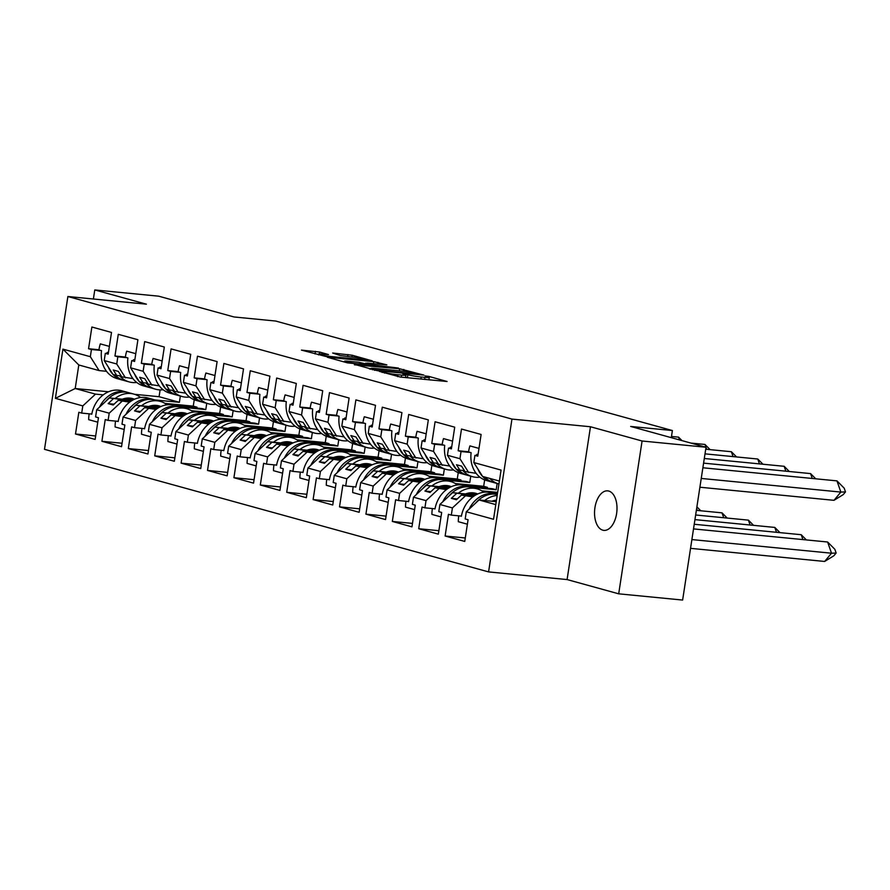 <?xml version="1.0" encoding="UTF-8"?>
<svg xmlns="http://www.w3.org/2000/svg" width="890" height="890" viewBox="0 0 890 890"><rect width="100%" height="100%" fill="white"/><g stroke="black" fill="none" stroke-linecap="round" stroke-linejoin="round"><path stroke-width="1.33" d="M379.318 371.364L400.545 377.082L447.08 381.499L428.924 376.414L425.064 375.925L427.701 376.704A9.745 0.779 8.7 0 1 429.303 377.393A9.745 0.779 8.7 0 1 424.986 377.382L421.215 377.015A9.745 0.779 8.7 0 1 407.865 374.768L402.669 373.644L404.36 374.423A9.745 0.779 8.7 0 1 405.951 375.113A9.745 0.779 8.7 0 1 401.635 375.102L397.875 374.734A9.745 0.779 8.7 0 1 384.524 372.487L379.318 371.364M602.775 530.173A19.847 11.125 -84.4 0 0 603.843 530.373A19.847 11.125 -84.4 0 0 616.737 512.651A19.847 11.125 -84.4 0 0 608.76 491.058A19.847 11.125 -84.4 0 0 607.703 490.857A19.847 11.125 -84.4 0 0 594.809 508.579A19.847 11.125 -84.4 0 0 602.775 530.173M706.015 447.247L682.63 600.06L618.695 593.819L642.079 441.006L706.015 447.247L630.698 426.455L672.384 430.538L275.7 321.045L234.014 316.962L158.698 296.181L94.774 289.94L93.383 299.007M319.632 352.04L301.443 350.104L325.718 356.434L372.243 360.851L352.14 355.221L332.66 353.019L340.203 355.544L351.962 356.99A8.144 0.656 8.7 0 1 360.261 358.225A8.144 0.656 8.7 0 1 364.455 359.449A8.144 0.656 8.7 0 1 360.851 359.449L331.102 356.545A8.144 0.656 8.7 0 1 322.803 355.31A8.144 0.656 8.7 0 1 318.609 354.087A8.144 0.656 8.7 0 1 322.224 354.087L328.521 354.576L319.632 352.04L319.343 353.931M642.079 441.006L590.471 426.755L511.961 419.079L67.885 296.515L146.394 304.18L94.774 289.94M354.454 364.366L377.371 370.685L423.907 375.102L399.632 368.772L354.387 364.789M347.378 362.853L327.275 357.235L373.8 361.64L386.861 364.878L367.192 363.087L371.909 364.833L398.42 368.048L347.378 362.853M132.922 378.595L121.785 376.848L118.337 371.397L113.264 369.995L116.712 375.447L112.986 374.423L104.208 360.528L105.309 353.352L108.191 354.142L111.506 332.448L91.881 327.019L88.555 348.724L91.436 349.514L90.335 356.701L99.113 370.585L78.798 364.978L75.205 388.518L95.508 394.125L103.229 394.871M177.655 406.196L202.063 408.577L205.79 409.6L206.747 403.337M130.429 401.579L118.192 400.378L129.629 402.158M181.36 407.22L205.79 409.6M159.332 385.882L148.185 384.135L144.747 378.684L139.663 377.282L143.112 382.733L139.385 381.71L130.619 367.815L131.709 360.639L134.59 361.429L137.905 339.735L118.281 334.317L114.955 356.011L117.836 356.801L116.735 363.988L125.512 377.872M204.055 413.483L228.463 415.864L232.19 416.887L233.147 410.624M156.829 408.866L144.592 407.665L156.028 409.445M207.759 414.506L232.19 416.887M185.732 393.169L174.596 391.422L171.147 385.971L166.063 384.569L169.512 390.02L165.785 388.997L157.018 375.102L158.109 367.926L160.99 368.716L164.316 347.022L144.681 341.604L141.354 363.298L144.236 364.088L143.134 371.275L151.912 385.159M230.454 420.77L254.863 423.151L258.589 424.174L259.546 417.911M183.229 416.153L170.991 414.951L182.428 416.731M234.159 421.793L258.589 424.174M212.132 400.455L200.995 398.709L197.547 393.258L192.463 391.856L195.911 397.307L192.196 396.284L183.418 382.389L184.519 375.213L187.389 376.003L190.716 354.309L171.08 348.891L167.765 370.585L170.635 371.386L169.534 378.561L178.311 392.445M256.854 428.057L281.262 430.437L284.989 431.461L285.946 425.197M209.628 423.44L197.391 422.238L208.827 424.018M260.559 429.08L284.989 431.461M238.531 407.742L227.395 405.996L223.946 400.545L218.862 399.143L222.311 404.594L218.595 403.57L209.817 389.675L210.919 382.5L213.789 383.29L217.115 361.596L197.48 356.178L194.165 377.872L197.035 378.673L195.934 385.848L204.711 399.732M283.254 435.344L307.662 437.724L311.389 438.748L312.346 432.484M236.028 430.727L223.791 429.525L235.227 431.316M286.958 436.367L311.389 438.748M264.931 415.029L253.795 413.283L250.346 407.831L245.273 406.43L248.722 411.881L244.995 410.857L236.217 396.962L237.319 389.787L240.189 390.577L243.515 368.883L223.88 363.465L220.564 385.159L223.435 385.96L222.344 393.135L231.111 407.019M309.664 442.63L334.073 445.011L337.788 446.035L338.756 439.771M262.428 438.014L250.19 436.812L261.627 438.603M313.358 443.654L337.788 446.035M291.33 422.316L280.194 420.57L276.745 415.118L271.673 413.716L275.121 419.168L271.394 418.144L262.617 404.249L263.718 397.074L266.599 397.863L269.915 376.17L250.279 370.752L246.964 392.445L249.834 393.247L248.744 400.422L257.522 414.306M336.064 449.917L360.472 452.298L364.188 453.322L365.156 447.058M288.827 445.3L276.59 444.099L288.026 445.89M339.757 450.941L364.188 453.322M317.73 429.614L306.594 427.856L303.145 422.405L298.072 421.003L301.521 426.455L297.794 425.431L289.016 411.536L290.118 404.36L292.999 405.15L296.314 383.457L276.679 378.039L273.363 399.732L276.245 400.533L275.144 407.709L283.921 421.593M362.464 457.204L386.872 459.585L390.588 460.608L391.555 454.345M315.227 452.587L302.989 451.386L314.426 453.177M366.168 458.228L390.588 460.608M344.13 436.901L332.993 435.143L329.545 429.692L324.472 428.29L327.921 433.742L324.194 432.718L315.416 418.823L316.517 411.647L319.399 412.437L322.714 390.743L303.089 385.326L299.763 407.019L302.645 407.82L301.543 414.996L310.321 428.88M388.863 464.491L413.272 466.872L416.998 467.895L417.955 461.632M341.627 459.874L329.4 458.673L340.837 460.464M392.568 465.514L416.998 467.895M370.529 444.188L359.393 442.43L355.944 436.979L350.871 435.577L354.32 441.028L350.593 440.005L341.816 426.121L342.917 418.934L345.798 419.724L349.114 398.03L329.489 392.612L326.163 414.306L329.044 415.107L327.943 422.283L336.72 436.167M415.263 471.778L439.671 474.159L443.398 475.182L444.355 468.919M368.037 467.161L355.8 465.959L367.236 467.751M418.968 472.801L443.398 475.182M396.94 451.475L385.793 449.717L382.355 444.266L377.271 442.864L380.72 448.315L376.993 447.292L368.226 433.408L369.317 426.221L372.198 427.011L375.513 405.317L355.889 399.899L352.562 421.593L355.444 422.394L354.342 429.57L363.12 443.454M441.663 479.065L466.071 481.445L469.798 482.469L470.754 476.206M394.437 474.448L382.199 473.246L393.636 475.038M445.367 480.088L469.798 482.469M423.34 458.762L412.204 457.004L408.755 451.553L403.671 450.151L407.119 455.602L403.404 454.579L394.626 440.695L395.716 433.508L398.598 434.298L401.924 412.604L382.288 407.186L378.962 428.88L381.843 429.681L380.742 436.857L389.52 450.741M468.062 486.352L492.47 488.732L496.197 489.756L497.154 483.493M420.837 481.735L408.599 480.533L420.036 482.324M471.767 487.375L496.197 489.756M449.739 466.049L438.603 464.291L435.154 458.84L430.07 457.438L433.519 462.889L429.803 461.866L421.026 447.982L422.127 440.795L424.997 441.585L428.324 419.891L408.688 414.473L405.373 436.167L408.243 436.968L407.142 444.143L415.919 458.027M497.421 493.928L494.462 493.639M447.236 489.022L434.999 487.831L446.435 489.611M476.139 473.335L465.003 471.578L461.554 466.126L456.481 464.725L459.919 470.176L456.203 469.152L447.425 455.268L448.527 448.082L451.397 448.872L454.723 427.178L435.088 421.76L431.772 443.454L434.643 444.255L433.552 451.43L442.319 465.314M473.636 496.309L461.398 495.118L472.835 496.898M511.961 419.079L488.577 571.903L44.5 449.328L67.885 296.515M438.726 488.855L426.021 500.636L413.494 497.187L426.199 485.395L448.426 488.232M412.326 481.568L399.621 493.349L398.52 500.536L395.638 499.746L392.323 521.44L411.948 526.858L415.274 505.164L412.393 504.363L413.494 497.187M399.621 493.349L387.094 489.901L399.799 478.108L422.027 480.945M385.915 474.281L373.21 486.062L372.12 493.249L369.239 492.459L365.924 514.153L385.548 519.571L388.874 497.877L385.993 497.076L387.094 489.901M373.21 486.062L360.695 482.614L373.399 470.821L395.627 473.658M359.516 466.994L346.811 478.776L345.721 485.962L342.839 485.172L339.513 506.866L359.148 512.284L362.475 490.59L359.593 489.789L360.695 482.614M346.811 478.776L334.295 475.327L347 463.534L369.216 466.371M333.116 459.707L320.411 471.489L319.31 478.675L316.44 477.886L313.113 499.579L332.749 504.997L336.064 483.303L333.194 482.502L334.295 475.327M320.411 471.489L307.896 468.04L320.589 456.247L342.817 459.084M306.716 452.42L294.011 464.202L292.91 471.389L290.04 470.599L286.714 492.292L306.349 497.71L309.664 476.017L306.794 475.216L307.896 468.04M294.011 464.202L281.485 460.753L294.19 448.961L316.417 451.797M280.317 445.134L267.612 456.915L266.511 464.102L263.64 463.312L260.314 485.005L279.95 490.423L283.265 468.73L280.394 467.929L281.485 460.753M267.612 456.915L255.085 453.466L267.79 441.674L290.018 444.511M253.917 437.847L241.212 449.628L240.111 456.815L237.23 456.025L233.914 477.719L253.55 483.137L256.865 461.443L253.984 460.642L255.085 453.466M241.212 449.628L228.686 446.179L241.39 434.387L263.618 437.224M227.517 430.56L214.813 442.341L213.711 449.528L210.83 448.738L207.515 470.432L227.139 475.85L230.465 454.156L227.584 453.355L228.686 446.179M214.813 442.341L202.286 438.892L214.991 427.1L237.218 429.937M201.118 423.273L188.413 435.054L187.312 442.241L184.43 441.451L181.115 463.145L200.739 468.563L204.066 446.869L201.185 446.068L202.286 438.892M188.413 435.054L175.886 431.606L188.591 419.813L210.819 422.65M174.707 415.986L162.013 427.767L160.912 434.954L158.031 434.164L154.715 455.858L174.34 461.276L177.666 439.582L174.785 438.781L175.886 431.606M162.013 427.767L149.487 424.319L162.191 412.526L184.419 415.363M148.307 408.699L135.603 420.481L134.512 427.667L131.631 426.866L128.316 448.571L147.94 453.989L151.267 432.295L148.385 431.494L149.487 424.319M135.603 420.481L123.087 417.032L135.792 405.239L158.019 408.076M121.908 401.412L109.203 413.194L108.102 420.38L105.231 419.579L101.905 441.284L121.541 446.702L124.867 425.008L121.986 424.207L123.087 417.032M109.203 413.194L96.687 409.745L109.392 397.952L131.609 400.789M95.508 394.125L82.803 405.907L81.702 413.094L78.832 412.293L75.505 433.997L95.141 439.415L98.456 417.722L95.586 416.921L96.687 409.745M82.803 405.907L55.391 398.342L62.923 349.136L90.335 356.701M104.208 360.528L116.735 363.988M130.619 367.815L143.134 371.275M157.018 375.102L169.534 378.561M183.418 382.389L195.934 385.848M209.817 389.675L222.344 393.135M236.217 396.962L248.744 400.422M262.617 404.249L275.144 407.709M289.016 411.536L301.543 414.996M315.416 418.823L327.943 422.283M341.816 426.121L354.342 429.57M368.226 433.408L380.742 436.857M394.626 440.695L407.142 444.143M421.026 447.982L433.552 451.43M447.425 455.268L459.952 458.717L468.719 472.601M499.39 481.067L482.603 476.439L473.825 462.555L474.926 455.368L477.797 456.158L481.123 434.465L461.487 429.047L458.172 450.741L461.042 451.541L459.952 458.717M473.825 462.555L501.07 470.076L493.538 519.282L466.293 511.761L478.998 499.969L495.786 504.608M465.125 496.142L452.42 507.923L451.319 515.11L448.438 514.32L445.122 536.014L464.758 541.432L468.073 519.738L465.192 518.937L466.293 511.761M452.42 507.923L439.894 504.474L452.598 492.682L474.826 495.519M426.021 500.636L424.919 507.823L422.038 507.033L418.723 528.727L438.347 534.145L441.674 512.451L438.792 511.65L439.894 504.474M671.294 437.669L672.384 430.538M121.174 375.88L116.712 375.447M166.152 404.16L196.99 407.175L196.846 408.065M194.243 399.755L193.263 406.151L196.99 407.175M193.263 406.151L164.939 403.381M132.577 400.222L109.392 397.952M113.108 398.976L108.124 403.615L113.197 405.017L118.192 400.378M147.584 383.167L143.112 382.733M192.563 411.447L223.39 414.462L223.245 415.352M220.642 407.041L219.663 413.438L223.39 414.462M219.663 413.438L191.339 410.668M158.976 407.509L135.792 405.239M139.508 406.263L134.524 410.902L139.597 412.304L144.592 407.665M173.984 390.454L169.512 390.02M218.962 418.734L249.79 421.749L249.656 422.639M247.042 414.328L246.063 420.725L249.79 421.749M246.063 420.725L217.75 417.955M185.376 414.796L162.191 412.526M165.907 413.55L160.923 418.189L165.996 419.591L170.991 414.951M200.384 397.741L195.911 397.307M245.362 426.021L276.189 429.036L276.056 429.926M273.441 421.615L272.462 428.012L276.189 429.036M272.462 428.012L244.149 425.242M211.776 422.082L188.591 419.813M192.318 420.837L187.323 425.476L192.396 426.877L197.391 422.238M226.783 405.028L222.311 404.594M271.762 433.308L302.589 436.322L302.455 437.213M299.841 428.902L298.862 435.299L302.589 436.322M298.862 435.299L270.549 432.529M238.175 429.369L214.991 427.1M218.718 428.123L213.722 432.763L218.795 434.164L223.791 429.525M253.183 412.315L248.722 411.881M298.161 440.595L328.989 443.609L328.855 444.499M326.241 436.189L325.273 442.586L328.989 443.609M325.273 442.586L296.949 439.816M264.575 436.656L241.39 434.387M245.117 435.41L240.122 440.049L245.206 441.451L250.19 436.812M279.582 419.602L275.121 419.168M324.561 447.881L355.388 450.896L355.255 451.786M352.651 443.476L351.672 449.873L355.388 450.896M351.672 449.873L323.348 447.103M290.986 443.943L267.79 441.674M271.517 442.697L266.522 447.336L271.606 448.738L276.59 444.099M305.982 426.889L301.521 426.455M350.96 455.168L381.788 458.183L381.654 459.073M379.051 450.763L378.072 457.16L381.788 458.183M378.072 457.16L349.748 454.389M317.385 451.23L294.19 448.961M297.916 449.984L292.921 454.623L298.005 456.025L302.989 451.386M332.382 434.175L327.921 433.742M377.36 462.455L408.199 465.47L408.054 466.36M405.451 458.05L404.472 464.447L408.199 465.47M404.472 464.447L376.147 461.676M343.785 458.517L320.589 456.247M324.316 457.271L319.332 461.91L324.405 463.312L329.4 458.673M358.792 441.462L354.32 441.028M403.76 469.742L434.598 472.757L434.454 473.647M431.85 465.337L430.871 471.733L434.598 472.757M430.871 471.733L402.547 468.963M370.184 465.804L347 463.534M350.716 464.569L345.732 469.197L350.805 470.599L355.8 465.959M385.192 448.749L380.72 448.315M430.17 477.029L460.998 480.044L460.864 480.934M458.25 472.623L457.271 479.02L460.998 480.044M457.271 479.02L428.947 476.25M396.584 473.091L373.399 470.821M377.115 471.856L372.131 476.484L377.204 477.886L382.199 473.246M411.592 456.036L407.119 455.602M456.57 484.316L487.397 487.331L487.264 488.221M484.649 479.91L483.671 486.307L487.397 487.331M483.671 486.307L455.357 483.537M422.984 480.378L399.799 478.108M403.515 479.143L398.531 483.771L403.604 485.172L408.599 480.533M437.991 463.323L433.519 462.889M482.97 491.603L497.555 493.038M497.655 492.381L481.757 490.824M449.383 487.664L426.199 485.395M429.926 486.43L424.93 491.058L430.003 492.459L434.999 487.831M464.391 470.61L459.919 470.176M475.783 494.951L452.598 492.682M456.325 493.716L451.33 498.344L456.403 499.746L461.398 495.118M496.242 501.66L478.998 499.969M590.471 426.755L567.086 579.568L618.695 593.819M567.086 579.568L488.577 571.903M160.122 389.898L159.076 396.706L134.59 394.315M108.536 391.778L75.205 388.518L55.391 398.342M106.522 371.308L99.113 370.585M154.96 399.933L179.391 402.313L180.347 396.039M159.076 396.706L179.391 402.313M78.798 364.978L62.923 349.136M465.281 537.983L445.122 536.014M461.409 516.1L451.319 515.11M470.265 452.443L461.042 451.541M468.596 451.764L458.172 450.741M477.874 455.658L474.926 455.368M438.881 530.696L418.723 528.727M412.482 523.409L392.323 521.44M386.082 516.122L365.924 514.153M359.682 508.835L339.513 506.866M333.272 501.548L313.113 499.579M306.872 494.262L286.714 492.292M280.472 486.975L260.314 485.005M254.073 479.688L233.914 477.719M227.673 472.401L207.515 470.432M201.273 465.114L181.115 463.145M174.874 457.827L154.715 455.858M148.474 450.54L128.316 448.571M122.064 443.253L101.905 441.284M95.664 435.966L75.505 433.997M435.01 508.813L424.919 507.823M443.865 445.156L434.643 444.255M442.197 444.477L431.772 443.454M451.475 448.371L448.527 448.082M91.803 414.072L81.702 413.094M100.648 350.415L91.436 349.514M98.99 349.748L88.555 348.724M108.269 353.642L105.309 353.352M118.203 421.359L108.102 420.38M127.059 357.702L117.836 356.801M125.39 357.035L114.955 356.011M134.668 360.928L131.709 360.639M144.603 428.657L134.512 427.667M153.458 364.989L144.236 364.088M151.79 364.322L141.354 363.298M161.068 368.215L158.109 367.926M171.002 435.944L160.912 434.954M179.858 372.276L170.635 371.386M178.189 371.608L167.765 370.585M187.467 375.502L184.519 375.213M197.402 443.231L187.312 442.241M206.258 379.563L197.035 378.673M204.589 378.895L194.165 377.872M213.867 382.789L210.919 382.5M223.802 450.518L213.711 449.528M232.657 386.85L223.435 385.96M230.988 386.182L220.564 385.159M240.267 390.076L237.319 389.787M250.201 457.805L240.111 456.815M259.057 394.148L249.834 393.247M257.388 393.469L246.964 392.445M266.666 397.363L263.718 397.074M276.601 465.092L266.511 464.102M285.456 401.435L276.245 400.533M283.799 400.756L273.363 399.732M293.077 404.65L290.118 404.36M303.001 472.379L292.91 471.389M311.856 408.721L302.645 407.82M310.198 408.043L299.763 407.019M319.477 411.936L316.517 411.647M329.411 479.666L319.31 478.675M338.256 416.008L329.044 415.107M336.598 415.33L326.163 414.306M345.876 419.223L342.917 418.934M355.811 486.952L345.721 485.962M364.666 423.295L355.444 422.394M362.998 422.617L352.562 421.593M372.276 426.51L369.317 426.221M382.211 494.239L372.12 493.249M391.066 430.582L381.843 429.681M389.397 429.903L378.962 428.88M398.676 433.797L395.716 433.508M408.61 501.526L398.52 500.536M417.466 437.869L408.243 436.968M415.797 437.19L405.373 436.167M425.075 441.084L422.127 440.795M457.293 498.923L451.33 498.344M430.894 491.636L424.93 491.058M404.494 484.349L398.531 483.771M378.083 477.062L372.131 476.484M351.684 469.775L345.732 469.197M325.284 462.489L319.332 461.91M298.884 455.202L292.921 454.623M272.485 447.915L266.522 447.336M246.085 440.628L240.122 440.049M219.685 433.341L213.722 432.763M193.286 426.054L187.323 425.476M166.886 418.767L160.923 418.189M140.475 411.48L134.524 410.902M114.076 404.194L108.124 403.615M407.03 377.716L405.618 377.327M430.371 379.997L428.958 379.607M370.796 369.061L369.339 368.916M374.89 369.828L417.466 374.189L415.652 373.377A9.745 0.779 8.7 0 0 402.302 371.13L375.202 368.471A9.745 0.779 8.7 0 0 370.885 368.471A9.745 0.779 8.7 0 0 372.487 369.161L374.812 370.329M343.507 361.785L344.463 361.885M348.179 361.229A8.144 0.656 8.7 0 0 344.564 361.229A8.144 0.656 8.7 0 0 348.769 362.453A8.144 0.656 8.7 0 0 357.068 363.687L368.393 364.488L358.659 362.252L348.179 361.229M691.886 539.574L831.516 553.213L827.611 541.999L693.521 528.905M827.611 541.999L834.842 549.286L836.144 553.024L833.852 555.772L824.641 561.457L831.516 553.213L836.144 553.024M690.54 548.351L824.641 561.457M469.141 509.125A27.612 22.762 -74.6 0 1 496.331 494.15L491.336 492.771A27.612 22.762 105.4 0 0 461.387 516.245L460.542 516.011M497.176 495.496A27.612 22.762 105.4 0 0 484.672 500.525M491.903 501.226A22.951 18.924 -74.6 0 1 496.475 500.136M496.331 494.15A27.612 22.762 -74.6 0 1 497.343 494.462A27.612 22.762 -74.6 0 0 475.572 503.15M458.795 515.844A27.612 22.762 105.4 0 0 458.317 521.696L467.395 524.199M702.877 467.773L836.967 480.878L844.198 488.165L845.5 491.903L843.208 494.64L833.986 500.325L699.896 487.219M833.986 500.325L840.861 492.081L701.242 478.442M845.5 491.903L840.861 492.081L836.967 480.878M498.945 483.982A27.612 22.762 -74.6 0 1 498.834 483.949A27.612 22.762 -74.6 0 1 489.789 478.42M477.908 469.019A27.612 22.762 105.4 0 0 491.647 481.968L486.652 480.589A27.612 22.762 -74.6 0 1 471.11 452.676L468.574 451.975A27.612 22.762 -74.6 0 1 469.92 445.901L478.987 448.404M476.005 455.469L476.951 454.334L477.941 455.235M484.794 477.04A27.612 22.762 105.4 0 0 493.85 482.58L498.834 483.949M491.647 481.968A27.612 22.762 105.4 0 0 492.76 482.235M802.902 539.585L801.211 534.712L694.233 524.266M801.211 534.712L806.385 539.93M442.742 501.838A27.612 22.762 -74.6 0 1 469.931 486.863L464.936 485.484A27.612 22.762 105.4 0 0 434.988 508.958L434.142 508.724M469.497 492.915L471.9 494.573M483.882 492.237L482.881 491.547A27.612 22.762 105.4 0 0 477.118 488.844A27.612 22.762 105.4 0 0 458.272 493.238M465.503 493.939A22.951 18.924 -74.6 0 1 475.883 493.338A22.951 18.924 -74.6 0 1 477.73 493.972M475.394 494.907L470.61 492.804M472.167 492.771A22.951 18.924 -74.6 0 1 473.48 493.594M473.324 492.849A22.951 18.924 -74.6 0 1 475.683 494.206L476.339 494.651M469.931 486.863A27.612 22.762 -74.6 0 1 471.021 487.197M432.395 508.557A27.612 22.762 105.4 0 0 431.917 514.409L440.984 516.912M449.172 495.864A27.612 22.762 -74.6 0 1 472.123 487.475L477.118 488.844M776.503 532.298L774.812 527.425L694.934 519.626M774.812 527.425L779.985 532.643M416.331 494.551A27.612 22.762 -74.6 0 1 443.52 479.577L438.536 478.197A27.612 22.762 105.4 0 0 408.577 501.671L407.731 501.437M443.098 485.628L445.501 487.286M457.482 484.95L456.481 484.26A27.612 22.762 105.4 0 0 450.718 481.557A27.612 22.762 105.4 0 0 431.873 485.951M439.093 486.652A22.951 18.924 -74.6 0 1 449.483 486.051A22.951 18.924 -74.6 0 1 451.33 486.685M448.983 487.62L444.21 485.517M445.768 485.484A22.951 18.924 -74.6 0 1 447.08 486.307M446.925 485.562A22.951 18.924 -74.6 0 1 449.283 486.919L449.928 487.364M443.52 479.577A27.612 22.762 -74.6 0 1 444.622 479.91M405.996 501.27A27.612 22.762 105.4 0 0 405.517 507.122L414.584 509.625M422.761 488.577A27.612 22.762 -74.6 0 1 445.723 480.188L450.718 481.557M750.103 525.011L748.412 520.138L695.646 514.987M748.412 520.138L753.585 525.356M389.931 487.264A27.612 22.762 -74.6 0 1 417.121 472.29L412.137 470.91A27.612 22.762 105.4 0 0 382.177 494.384L381.332 494.15M416.698 478.342L419.101 479.999M431.083 477.663L430.081 476.973A27.612 22.762 105.4 0 0 424.319 474.27A27.612 22.762 105.4 0 0 405.473 478.664M412.693 479.365A22.951 18.924 -74.6 0 1 423.084 478.764A22.951 18.924 -74.6 0 1 424.93 479.399M422.583 480.333L417.811 478.23M419.368 478.197A22.951 18.924 -74.6 0 1 420.681 479.02M420.525 478.275A22.951 18.924 -74.6 0 1 422.884 479.632L423.529 480.077M417.121 472.29A27.612 22.762 -74.6 0 1 418.211 472.623M379.585 493.983A27.612 22.762 105.4 0 0 379.118 499.835L388.185 502.338M396.361 481.29A27.612 22.762 -74.6 0 1 419.324 472.89L424.319 474.27M723.703 517.724L722.013 512.851L696.358 510.348M722.013 512.851L727.186 518.069M363.532 479.977A27.612 22.762 -74.6 0 1 390.721 465.003L385.726 463.623A27.612 22.762 105.4 0 0 355.778 487.097L354.932 486.863M390.298 471.055L392.69 472.712M404.683 470.376L403.682 469.686A27.612 22.762 105.4 0 0 397.919 466.983A27.612 22.762 105.4 0 0 379.073 471.377M386.293 472.078A22.951 18.924 -74.6 0 1 396.673 471.478A22.951 18.924 -74.6 0 1 398.531 472.112M396.184 473.046L391.411 470.944M392.957 470.91A22.951 18.924 -74.6 0 1 394.281 471.733M394.125 470.988A22.951 18.924 -74.6 0 1 396.484 472.345L397.129 472.79M390.721 465.003A27.612 22.762 -74.6 0 1 391.811 465.337M353.185 486.697A27.612 22.762 105.4 0 0 352.707 492.548L361.785 495.051M369.962 474.003A27.612 22.762 -74.6 0 1 392.924 465.603L397.919 466.983M697.304 510.437L696.636 508.524M696.892 506.855L700.786 510.782M337.132 472.69A27.612 22.762 -74.6 0 1 364.322 457.716L359.326 456.336A27.612 22.762 105.4 0 0 329.378 479.81L328.532 479.577M363.899 463.768L366.291 465.426M378.283 463.089L377.282 462.399A27.612 22.762 105.4 0 0 371.519 459.696A27.612 22.762 105.4 0 0 352.674 464.091M359.894 464.791A22.951 18.924 -74.6 0 1 370.273 464.18A22.951 18.924 -74.6 0 1 372.131 464.825M369.784 465.759L365.011 463.657M366.558 463.623A22.951 18.924 -74.6 0 1 367.882 464.447M367.726 463.701A22.951 18.924 -74.6 0 1 370.084 465.058L370.73 465.503M364.322 457.716A27.612 22.762 -74.6 0 1 365.412 458.05M326.786 479.41A27.612 22.762 105.4 0 0 326.307 485.261L335.385 487.764M343.562 466.716A27.612 22.762 -74.6 0 1 366.524 458.317L371.519 459.696M703.578 463.134L810.568 473.591L815.741 478.798M812.259 478.464L810.568 473.591M479.944 477.196A27.612 22.762 -74.6 0 1 472.434 476.662A27.612 22.762 -74.6 0 1 462.778 470.454M451.508 461.732A27.612 22.762 105.4 0 0 465.248 474.682L460.252 473.302A27.612 22.762 -74.6 0 1 444.711 445.389L442.174 444.689A27.612 22.762 -74.6 0 1 443.509 438.614L452.587 441.117M449.606 448.182L450.551 447.047L451.541 447.948M458.395 469.753A27.612 22.762 105.4 0 0 467.439 475.293L472.434 476.662M465.248 474.682A27.612 22.762 105.4 0 0 466.349 474.949M704.29 458.495L784.168 466.304L789.341 471.511M785.859 471.177L784.168 466.304M453.544 469.909A27.612 22.762 -74.6 0 1 446.035 469.375A27.612 22.762 -74.6 0 1 436.378 463.167M425.109 454.445A27.612 22.762 105.4 0 0 438.848 467.395L433.853 466.015A27.612 22.762 -74.6 0 1 418.311 438.103L415.775 437.402A27.612 22.762 -74.6 0 1 417.11 431.327L426.188 433.83M423.206 440.895L424.152 439.76L425.142 440.661M431.995 462.466A27.612 22.762 105.4 0 0 441.04 467.995L446.035 469.375M438.848 467.395A27.612 22.762 105.4 0 0 439.949 467.662M705.002 453.856L757.768 459.018L762.941 464.224M759.459 463.89L757.768 459.018M427.144 462.622A27.612 22.762 -74.6 0 1 419.635 462.088A27.612 22.762 -74.6 0 1 409.978 455.88M398.709 447.158A27.612 22.762 105.4 0 0 412.437 460.108L407.453 458.728A27.612 22.762 -74.6 0 1 391.911 430.816L389.375 430.115A27.612 22.762 -74.6 0 1 390.71 424.041L399.788 426.544M396.807 433.608L397.752 432.473L398.742 433.374M405.595 455.179A27.612 22.762 105.4 0 0 414.64 460.709L419.635 462.088M412.437 460.108A27.612 22.762 105.4 0 0 413.55 460.375M705.714 449.216L731.369 451.731L736.542 456.937M733.06 456.603L731.369 451.731M400.734 455.335A27.612 22.762 -74.6 0 1 393.235 454.801A27.612 22.762 -74.6 0 1 383.568 448.593M372.309 439.871A27.612 22.762 105.4 0 0 386.038 452.821L381.053 451.441A27.612 22.762 -74.6 0 1 365.512 423.529L362.964 422.828A27.612 22.762 -74.6 0 1 364.31 416.754L373.388 419.257M370.407 426.321L371.353 425.186L372.343 426.088M379.196 447.893A27.612 22.762 105.4 0 0 388.24 453.422L393.235 454.801M386.038 452.821A27.612 22.762 105.4 0 0 387.15 453.088M690.84 443.064L704.958 444.444L710.142 449.65M706.66 449.317L705.993 447.392M705.926 447.225L704.958 444.444M374.334 448.048A27.612 22.762 -74.6 0 1 366.836 447.514A27.612 22.762 -74.6 0 1 357.168 441.307M345.91 432.584A27.612 22.762 105.4 0 0 359.638 445.534L354.654 444.155A27.612 22.762 -74.6 0 1 339.112 416.242L336.565 415.541A27.612 22.762 -74.6 0 1 337.911 409.467L346.989 411.97M344.007 419.034L344.953 417.899L345.943 418.801M352.796 440.606A27.612 22.762 105.4 0 0 361.841 446.135L366.836 447.514M359.638 445.534A27.612 22.762 105.4 0 0 360.75 445.801M310.732 465.403A27.612 22.762 -74.6 0 1 337.922 450.429L332.927 449.05A27.612 22.762 105.4 0 0 302.978 472.523L302.133 472.29M337.499 456.481L339.891 458.139M351.873 455.802L350.882 455.113A27.612 22.762 105.4 0 0 345.12 452.409A27.612 22.762 105.4 0 0 326.274 456.804M333.494 457.505A22.951 18.924 -74.6 0 1 343.874 456.893A22.951 18.924 -74.6 0 1 345.732 457.538M343.384 458.472L338.612 456.37M340.158 456.336A22.951 18.924 -74.6 0 1 341.482 457.16M341.326 456.414A22.951 18.924 -74.6 0 1 343.674 457.772L344.33 458.216M337.922 450.429A27.612 22.762 -74.6 0 1 339.012 450.763M300.386 472.123A27.612 22.762 105.4 0 0 299.908 477.974L308.986 480.478M317.163 459.429A27.612 22.762 -74.6 0 1 340.125 451.03L345.12 452.409M671.483 436.456L678.558 437.157L682.007 440.617M679.526 439.938L678.558 437.157M347.934 440.761A27.612 22.762 -74.6 0 1 340.436 440.227A27.612 22.762 -74.6 0 1 330.769 434.02M319.51 425.298A27.612 22.762 105.4 0 0 333.238 438.247L328.243 436.868A27.612 22.762 -74.6 0 1 312.702 408.955L310.165 408.254A27.612 22.762 -74.6 0 1 311.511 402.18L320.578 404.683M317.608 411.747L318.553 410.613L319.543 411.514M326.385 433.319A27.612 22.762 105.4 0 0 335.441 438.848L340.436 440.227M333.238 438.247A27.612 22.762 105.4 0 0 334.351 438.514M284.333 458.116A27.612 22.762 -74.6 0 1 311.522 443.142L306.527 441.763A27.612 22.762 105.4 0 0 276.579 465.236L275.733 465.003M311.099 449.194L313.491 450.852M325.473 448.516L324.483 447.826A27.612 22.762 105.4 0 0 318.709 445.122A27.612 22.762 105.4 0 0 299.874 449.517M307.095 450.218A22.951 18.924 -74.6 0 1 317.474 449.606A22.951 18.924 -74.6 0 1 319.321 450.251M316.985 451.186L312.212 449.083M313.758 449.05A22.951 18.924 -74.6 0 1 315.082 449.873M314.926 449.127A22.951 18.924 -74.6 0 1 317.274 450.485L317.93 450.93M311.522 443.142A27.612 22.762 -74.6 0 1 312.613 443.476M273.987 464.836A27.612 22.762 105.4 0 0 273.508 470.688L282.586 473.191M290.763 452.142A27.612 22.762 -74.6 0 1 313.725 443.743L318.709 445.122M321.535 433.474A27.612 22.762 -74.6 0 1 314.036 432.941A27.612 22.762 -74.6 0 1 304.369 426.733M293.11 418.011A27.612 22.762 105.4 0 0 306.839 430.96L301.844 429.581A27.612 22.762 -74.6 0 1 286.302 401.668L283.765 400.967A27.612 22.762 -74.6 0 1 285.111 394.893L294.178 397.396M291.197 404.461L292.154 403.326L293.133 404.227M299.986 426.032A27.612 22.762 105.4 0 0 309.041 431.561L314.036 432.941M306.839 430.96A27.612 22.762 105.4 0 0 307.951 431.227M257.933 450.83A27.612 22.762 -74.6 0 1 285.123 435.855L280.127 434.476A27.612 22.762 105.4 0 0 250.179 457.95L249.334 457.716M284.689 441.907L287.092 443.565M299.073 441.229L298.083 440.539A27.612 22.762 105.4 0 0 292.309 437.836A27.612 22.762 105.4 0 0 273.475 442.23M280.695 442.931A22.951 18.924 -74.6 0 1 291.075 442.319A22.951 18.924 -74.6 0 1 292.921 442.964M290.585 443.899L285.812 441.796M287.359 441.763A22.951 18.924 -74.6 0 1 288.672 442.586M288.516 441.841A22.951 18.924 -74.6 0 1 290.874 443.198L291.531 443.643M285.123 435.855A27.612 22.762 -74.6 0 1 286.213 436.189M247.587 457.549A27.612 22.762 105.4 0 0 247.109 463.401L256.187 465.904M264.363 444.855A27.612 22.762 -74.6 0 1 287.325 436.456L292.309 437.836M295.135 426.188A27.612 22.762 -74.6 0 1 287.626 425.654A27.612 22.762 -74.6 0 1 277.969 419.446M266.7 410.724A27.612 22.762 105.4 0 0 280.439 423.673L275.444 422.294A27.612 22.762 -74.6 0 1 259.902 394.381L257.366 393.68A27.612 22.762 -74.6 0 1 258.712 387.606L267.779 390.109M264.797 397.174L265.743 396.039L266.733 396.929M273.586 418.745A27.612 22.762 105.4 0 0 282.642 424.274L287.626 425.654M280.439 423.673A27.612 22.762 105.4 0 0 281.552 423.94M231.534 443.543A27.612 22.762 -74.6 0 1 258.723 428.568L253.728 427.189A27.612 22.762 105.4 0 0 223.779 450.663L222.934 450.429M258.289 434.62L260.692 436.278M272.674 433.942L271.673 433.252A27.612 22.762 105.4 0 0 265.91 430.549A27.612 22.762 105.4 0 0 247.064 434.943M254.295 435.644A22.951 18.924 -74.6 0 1 264.675 435.032A22.951 18.924 -74.6 0 1 266.522 435.677M264.185 436.612L259.402 434.509M260.959 434.476A22.951 18.924 -74.6 0 1 262.272 435.299M262.116 434.554A22.951 18.924 -74.6 0 1 264.475 435.911L265.131 436.356M258.723 428.568A27.612 22.762 -74.6 0 1 259.813 428.902M221.187 450.262A27.612 22.762 105.4 0 0 220.709 456.114L229.787 458.617M237.964 437.569A27.612 22.762 -74.6 0 1 260.915 429.169L265.91 430.549M268.736 418.901A27.612 22.762 -74.6 0 1 261.226 418.367A27.612 22.762 -74.6 0 1 251.57 412.159M240.3 403.437A27.612 22.762 105.4 0 0 254.039 416.387L249.044 415.007A27.612 22.762 -74.6 0 1 233.503 387.083L230.966 386.394A27.612 22.762 -74.6 0 1 232.301 380.319L241.379 382.822M238.398 389.887L239.343 388.752L240.333 389.642M247.186 411.458A27.612 22.762 105.4 0 0 256.242 416.987L261.226 418.367M254.039 416.387A27.612 22.762 105.4 0 0 255.152 416.654M205.123 436.256A27.612 22.762 -74.6 0 1 232.323 421.282L227.328 419.902A27.612 22.762 105.4 0 0 197.38 443.376L196.523 443.142M231.889 427.334L234.292 428.991M246.274 426.655L245.273 425.965A27.612 22.762 105.4 0 0 239.51 423.262A27.612 22.762 105.4 0 0 220.664 427.656M227.896 428.357A22.951 18.924 -74.6 0 1 238.275 427.745A22.951 18.924 -74.6 0 1 240.122 428.39M237.786 429.325L233.002 427.222M234.56 427.189A22.951 18.924 -74.6 0 1 235.872 428.012M235.716 427.267A22.951 18.924 -74.6 0 1 238.075 428.624L238.72 429.069M232.323 421.282A27.612 22.762 -74.6 0 1 233.414 421.615M194.788 442.975A27.612 22.762 105.4 0 0 194.309 448.827L203.376 451.33M211.564 430.282A27.612 22.762 -74.6 0 1 234.515 421.882L239.51 423.262M242.336 411.614A27.612 22.762 -74.6 0 1 234.827 411.08A27.612 22.762 -74.6 0 1 225.17 404.872M213.9 396.15A27.612 22.762 105.4 0 0 227.64 409.1L222.645 407.72A27.612 22.762 -74.6 0 1 207.103 379.796L204.566 379.096A27.612 22.762 -74.6 0 1 205.902 373.032L214.98 375.536M211.998 382.6L212.944 381.465L213.934 382.355M220.787 404.171A27.612 22.762 105.4 0 0 229.831 409.7L234.827 411.08M227.64 409.1A27.612 22.762 105.4 0 0 228.741 409.367M178.723 428.969A27.612 22.762 -74.6 0 1 205.913 413.995L200.929 412.615A27.612 22.762 105.4 0 0 170.969 436.089L170.124 435.855M205.49 420.047L207.893 421.704M219.874 419.368L218.873 418.678A27.612 22.762 105.4 0 0 213.111 415.975A27.612 22.762 105.4 0 0 194.265 420.369M201.485 421.07A22.951 18.924 -74.6 0 1 211.876 420.458A22.951 18.924 -74.6 0 1 213.722 421.103M211.375 422.038L206.602 419.935M208.16 419.902A22.951 18.924 -74.6 0 1 209.473 420.725M209.317 419.98A22.951 18.924 -74.6 0 1 211.675 421.337L212.321 421.782M205.913 413.995A27.612 22.762 -74.6 0 1 207.003 414.328M168.388 435.688A27.612 22.762 105.4 0 0 167.91 441.54L176.977 444.043M185.153 422.995A27.612 22.762 -74.6 0 1 208.115 414.595L213.111 415.975M215.936 404.327A27.612 22.762 -74.6 0 1 208.427 403.793A27.612 22.762 -74.6 0 1 198.77 397.585M187.501 388.863A27.612 22.762 105.4 0 0 201.24 401.813L196.245 400.433A27.612 22.762 -74.6 0 1 180.703 372.51L178.167 371.809A27.612 22.762 -74.6 0 1 179.502 365.745L188.58 368.249M185.598 375.313L186.544 374.178L187.534 375.068M194.387 396.884A27.612 22.762 105.4 0 0 203.432 402.414L208.427 403.793M201.24 401.813A27.612 22.762 105.4 0 0 202.341 402.08M152.323 421.682A27.612 22.762 -74.6 0 1 179.513 406.708L174.529 405.328A27.612 22.762 105.4 0 0 144.569 428.802L143.724 428.568M179.09 412.76L181.493 414.417M193.475 412.081L192.474 411.391A27.612 22.762 105.4 0 0 186.711 408.688A27.612 22.762 105.4 0 0 167.865 413.082M175.085 413.783A22.951 18.924 -74.6 0 1 185.476 413.171A22.951 18.924 -74.6 0 1 187.323 413.817M184.975 414.751L180.203 412.649M181.76 412.615A22.951 18.924 -74.6 0 1 183.073 413.438M182.917 412.693A22.951 18.924 -74.6 0 1 185.276 414.039L185.921 414.495M179.513 406.708A27.612 22.762 -74.6 0 1 180.603 407.041M141.977 428.401A27.612 22.762 105.4 0 0 141.51 434.253L150.577 436.756M158.754 415.708A27.612 22.762 -74.6 0 1 181.716 407.309L186.711 408.688M189.537 397.04A27.612 22.762 -74.6 0 1 182.027 396.506A27.612 22.762 -74.6 0 1 172.371 390.298M161.101 381.576A27.612 22.762 105.4 0 0 174.829 394.526L169.845 393.146A27.612 22.762 -74.6 0 1 154.304 365.223L151.767 364.522A27.612 22.762 -74.6 0 1 153.102 358.459L162.18 360.962M159.199 368.026L160.144 366.891L161.135 367.781M167.988 389.598A27.612 22.762 105.4 0 0 177.032 395.127L182.027 396.506M174.829 394.526A27.612 22.762 105.4 0 0 175.942 394.793M125.924 414.395A27.612 22.762 -74.6 0 1 153.113 399.421L148.118 398.041A27.612 22.762 105.4 0 0 118.17 421.515L117.324 421.282M152.691 405.473L155.083 407.119M167.075 404.794L166.074 404.105A27.612 22.762 105.4 0 0 160.311 401.401A27.612 22.762 105.4 0 0 141.465 405.796M148.686 406.496A22.951 18.924 -74.6 0 1 159.065 405.885A22.951 18.924 -74.6 0 1 160.923 406.53M158.576 407.464L153.803 405.362M155.349 405.328A22.951 18.924 -74.6 0 1 156.673 406.151M156.518 405.406A22.951 18.924 -74.6 0 1 158.876 406.752L159.521 407.208M153.113 399.421A27.612 22.762 -74.6 0 1 154.204 399.755M115.578 421.115A27.612 22.762 105.4 0 0 115.099 426.966L124.177 429.47M132.354 408.421A27.612 22.762 -74.6 0 1 155.316 400.022L160.311 401.401M163.126 389.753A27.612 22.762 -74.6 0 1 155.628 389.219A27.612 22.762 -74.6 0 1 145.96 383.012M134.702 374.29A27.612 22.762 105.4 0 0 148.43 387.239L143.446 385.859A27.612 22.762 -74.6 0 1 127.904 357.936L125.357 357.235A27.612 22.762 -74.6 0 1 126.703 351.172L135.781 353.675M132.799 360.739L133.745 359.605L134.735 360.495M141.588 382.311A27.612 22.762 105.4 0 0 150.633 387.84L155.628 389.219M148.43 387.239A27.612 22.762 105.4 0 0 149.542 387.506M99.524 407.108A27.612 22.762 -74.6 0 1 126.714 392.134L121.719 390.755A27.612 22.762 105.4 0 0 91.77 414.228L90.925 413.995M126.291 398.186L128.683 399.832M140.676 397.507L139.674 396.818A27.612 22.762 105.4 0 0 133.912 394.114A27.612 22.762 105.4 0 0 115.066 398.509M122.286 399.209A22.951 18.924 -74.6 0 1 132.666 398.598A22.951 18.924 -74.6 0 1 134.524 399.243M132.176 400.177L127.403 398.075M128.95 398.041A22.951 18.924 -74.6 0 1 130.274 398.865M130.118 398.119A22.951 18.924 -74.6 0 1 132.477 399.465L133.122 399.922M126.714 392.134A27.612 22.762 -74.6 0 1 127.804 392.468M89.178 413.817A27.612 22.762 105.4 0 0 88.7 419.68L97.778 422.183M105.954 401.134A27.612 22.762 -74.6 0 1 128.917 392.735L133.912 394.114M136.726 382.466A27.612 22.762 -74.6 0 1 129.228 381.932A27.612 22.762 -74.6 0 1 119.56 375.725M108.302 367.003A27.612 22.762 105.4 0 0 122.03 379.952L117.035 378.573A27.612 22.762 -74.6 0 1 101.504 350.649L98.957 349.948A27.612 22.762 -74.6 0 1 100.303 343.885L109.381 346.388M106.4 353.452L107.345 352.318L108.335 353.208M115.177 375.024A27.612 22.762 105.4 0 0 124.233 380.553L129.228 381.932M122.03 379.952A27.612 22.762 105.4 0 0 123.143 380.219M384.435 373.088L384.524 372.487M397.585 376.648L397.875 374.734M401.323 377.16L401.635 375.102M405.484 374.79L405.584 374.134M407.409 377.761L407.865 374.768M420.903 379.073L421.215 377.015M424.664 379.44L424.986 377.382M428.824 377.071L428.924 376.414M382.155 372.454L382.244 371.853M399.321 370.83L399.632 368.772M403.537 371.252L403.804 369.483M372.387 369.762L372.487 369.161M373.489 363.699L373.8 361.64M377.705 364.11L377.972 362.352M366.246 363.899L366.335 363.298M371.798 365.534L371.909 364.833M347.656 356.579L347.968 354.52M351.873 356.99L352.14 355.221M315.071 353.942L315.461 351.339M476.673 494.473L475.683 494.206M450.273 487.186L449.283 486.919M423.874 479.899L422.884 479.632M397.474 472.612L396.484 472.345M371.074 465.325L370.084 465.058M344.664 458.039L343.674 457.772M318.264 450.752L317.274 450.485M291.864 443.465L290.874 443.198M265.465 436.178L264.475 435.911M239.065 428.891L238.075 428.624M212.666 421.604L211.675 421.337M186.266 414.317L185.276 414.039M159.866 407.03L158.876 406.752M133.467 399.743L132.477 399.465M405.573 377.571L405.951 375.113M428.924 379.852L429.303 377.393M370.752 369.305L370.885 368.471M365.734 363.765L365.846 363.087M344.441 362.041L344.564 361.229M318.486 354.887L318.609 354.087M364.344 360.205L364.455 359.449"/></g></svg>
